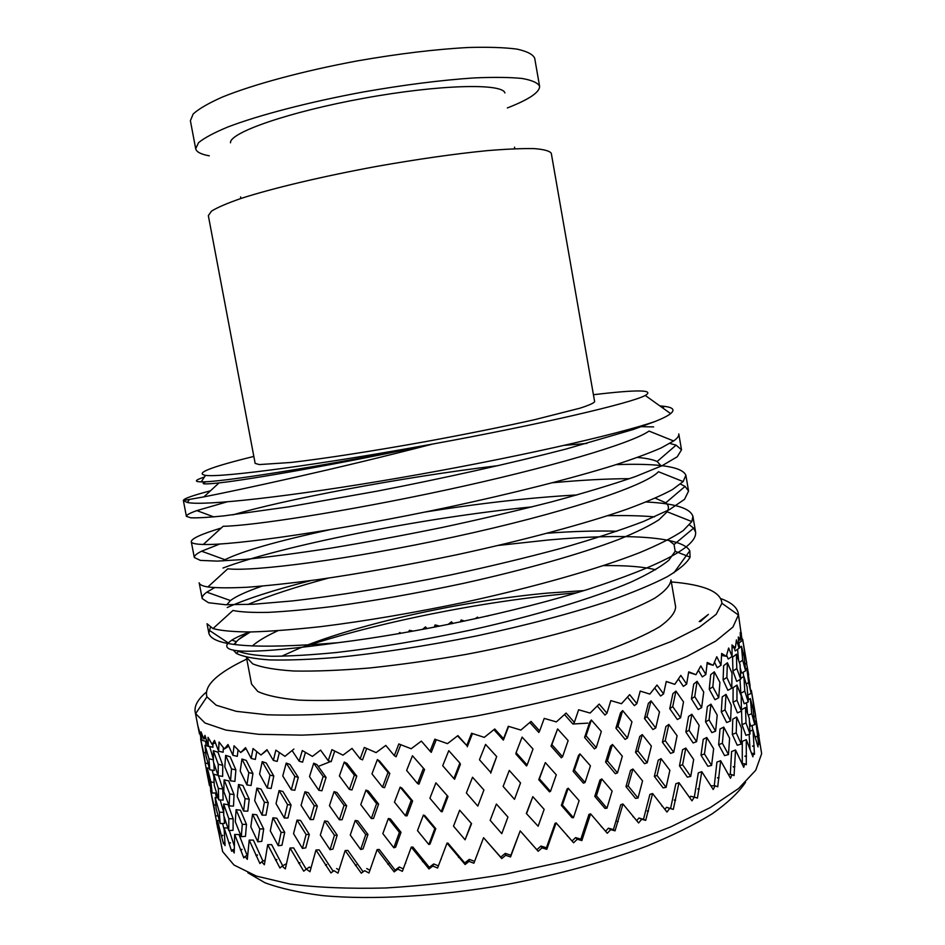 <?xml version="1.0" encoding="UTF-8"?>
<svg xmlns="http://www.w3.org/2000/svg" width="945" height="945" viewBox="0 0 945 945"><rect width="100%" height="100%" fill="white"/><g stroke="black" fill="none" stroke-linecap="round" stroke-linejoin="round"><path stroke-width="1.42" d="M700.517 621.444L699.194 621.55L708.384 614.404L700.517 621.444M249.657 631.981C241.743 634.91 235.801 637.615 231.832 640.108L228.206 642.883C218.897 654.058 255.422 654.011 337.778 642.73C414.654 633.221 515.474 612.029 587.802 589.408C661.193 565.488 697.126 546.411 695.614 532.165L693.63 528.16L689.496 524.912M654.531 516.856C641.088 515.698 625.436 515.32 607.6 515.722M214.491 587.684L206.837 592.161C203.447 594.57 201.899 596.708 202.183 598.551L208.467 602.721L225.631 604.741L253.827 604.221L292.43 600.925C337.247 595.811 392.789 586.774 450.765 574.926C489.333 566.598 525.916 557.786 560.527 548.502C592.964 539.182 620.582 530.192 643.391 521.51L669.592 509.568L684.534 499.326L688.574 491.057L685.078 486.391L680.471 484.1M629.464 478.678C607.245 478.725 581.6 480.084 552.53 482.753M219.819 544.013L201.592 551.207C196.513 553.735 194.079 555.837 194.304 557.515L200.34 560.385L217.279 561.117L245.31 559.393C269.301 556.971 297.899 553.215 331.116 548.1C366.412 542.229 403.409 535.354 442.142 527.475C480.792 519.183 517.494 510.583 552.246 501.689C584.825 492.841 612.608 484.454 635.595 476.504L662.043 465.731L677.234 456.778L681.522 449.808L676.1 445.142L669.851 443.429M586.904 443.441L564.578 445.319M226.871 501.901L196.867 510.607C189.78 513.111 186.283 515.025 186.378 516.348L190.725 517.801C197.446 518.061 208.443 517.435 223.729 515.911L288.497 506.874L377.468 491.081C442.638 478.477 511.611 463.156 566.48 448.922L633.493 429.432L655.381 421.375C662.858 418.363 667.95 415.788 670.631 413.627C675.155 409.882 673.1 407.46 664.465 406.35L659.846 405.901M204.451 477.024C194.953 480.119 193.879 481.737 201.214 481.867C218.578 482.576 319.469 467.113 432.715 444.032C338.05 464.255 249.397 479.611 219.027 482.907C203.825 484.561 199.537 484.159 206.14 481.714M678.793 433.932C679.136 435.881 677.411 438.232 673.631 440.972L649.038 431.074C630.882 443.819 547.214 468.212 446.323 489.947C345.468 511.682 251.701 525.916 223.138 526.282L203.317 544.462C195.568 544.261 191.551 543.34 191.256 541.721C191.374 538.615 201.368 534.055 221.248 528.019M232.978 514.848C282.248 500.129 398.92 477.603 498.346 465.601M637.426 457.451C646.439 458.219 653.007 459.577 657.129 461.526L661.335 466.074M616.14 464.621C658.925 463.168 682.172 466.712 685.869 475.229L683.14 481.584L658.452 471.72C644.974 486.462 559.96 514.009 454.734 536.784C349.544 559.594 252.847 571.855 227.78 568.795L207.876 586.963C202.407 586.054 199.501 584.671 199.159 582.805M222.807 560.94L224.945 559.712C242.251 551.148 276.956 541.202 329.084 529.885M425.085 512.036C480.048 503.236 530.688 497.542 577.005 494.944M655.275 498.157L665.788 502.811C668.765 505.28 669.214 508.268 667.146 511.777L658.901 519.797C649.593 525.798 636.221 532.342 618.774 539.441C580.856 553.935 524.31 569.906 463.121 583.431C416.202 593.401 372.673 601.091 332.51 606.501C307.657 609.513 286.193 611.474 268.132 612.372C252.35 612.679 240.621 612.053 232.942 610.482L212.991 628.567L207.026 623.747M226.812 604.776L230.45 600.547C236.12 596.26 246.657 591.452 262.072 586.113M547.297 533.228C573.402 531.291 596.626 530.629 616.931 531.244M668.186 539.808L674.057 544.533L675.167 551.289L668.753 560.326C660.437 567.071 647.715 574.383 630.575 582.274C592.987 598.35 534.882 615.774 471.496 629.902C422.817 640.237 377.882 647.762 336.68 652.487C311.318 654.956 289.69 656.208 271.782 656.255C256.367 655.629 245.298 653.999 238.565 651.365L236.309 653.397L233.191 649.971M234.714 644.537L236.463 641.702C239.038 638.702 243.668 635.453 250.354 631.969L238.849 639.34M593.413 394.726C637.591 389.458 654.885 389.706 645.27 395.459C631.343 403.113 540.859 424.317 432.715 444.032C334.92 469.405 239.345 489.923 203.872 496.881L183.342 500.496C183.59 498.688 192.626 495.463 210.451 490.821M638.643 426.632L653.621 426.904M673.631 440.972L661.216 447.906C649.239 453.163 633.457 458.975 613.848 465.342C571.796 478.43 512.568 493.396 449.347 506.981C336.656 530.972 233.108 545.525 203.317 544.462M683.14 481.584L672.533 489.534C661.5 495.523 646.262 502.09 626.83 509.237C584.825 523.884 523.66 540.268 457.876 554.514C407.508 565.063 360.695 573.45 317.449 579.675C290.623 583.23 267.305 585.746 247.531 587.223C230.096 588.097 216.877 588.014 207.876 586.963M222.961 568.028C280.476 546.328 419.426 518.084 532.106 506.863M646.132 501.984C674.801 503.413 690.393 508.221 692.921 516.395L691.846 521.581L683.188 530.606C673.183 537.374 658.594 544.757 639.434 552.742C597.665 569.044 534.669 586.963 466.381 601.87C414.005 612.821 365.597 621.066 321.158 626.594C293.741 629.594 270.211 631.39 250.555 631.969C233.498 631.874 220.976 630.74 212.991 628.567M227.225 607.517C246.739 598.764 274.664 589.774 310.988 580.561M498.369 545.43L548.891 539.938C621.609 533.441 681.735 535.85 689.803 550.829L690.098 557.148C686.944 562.972 679.29 569.516 667.135 576.781C652.298 584.4 633.256 592.35 610.009 600.642C571.489 613.399 527.038 625.141 476.682 635.902C425.971 646.049 379.205 653.231 336.408 657.448C310.149 659.539 287.859 660.366 269.514 659.917C253.827 658.783 242.759 656.61 236.309 653.397M234.053 644.443L236.297 641.643M183.436 500.673L187.405 502.492C203.754 506.118 289.205 496.881 399.192 477.922C509.095 458.998 617.321 434.688 655.369 421.375M328.506 578.08C296.317 586.75 269.396 595.574 247.744 604.528M210.369 627.421L208.857 633.15C212.034 646.262 255.008 649.451 337.79 642.73M432.715 444.032C320.579 464.656 221.555 477.78 205.549 475.37C194.54 473.362 210.629 467.054 253.827 456.435M576.533 592.846L569.776 593.436C481.229 601.528 378.024 622.164 300.545 647.809M206.211 692.236C197.871 699.335 194.186 705.915 195.166 711.963L195.639 713.652L204.994 723.008L225.902 730.083L258.422 734.289L301.857 735.139C335.735 733.97 373.062 730.875 413.839 725.866L476.398 715.967C518.557 707.852 558.507 698.674 596.236 688.421C631.614 677.837 661.831 667.17 686.873 656.421L715.849 641.041L732.918 627.067L738.399 615.018L738.246 613.27C737.029 607.257 731.265 602.402 720.964 598.681M671.328 581.931C704.108 584.66 720.976 591.783 721.909 603.276L716.204 614.321L699.548 627.137L671.741 641.277L633.351 656.09C588.499 671.056 532.389 685.243 472.854 696.453C433.046 703.281 394.809 708.514 358.131 712.152C323.391 714.763 293.092 715.637 267.258 714.786L236.274 711.337L216.169 705.194L206.931 696.867C203.766 685.775 217.043 673.183 246.775 659.078M200.458 734.17L199.454 733.887L197.812 725.677L201.982 740.337L201.001 731.832L203.837 739.061L204.959 735.364L208.313 746.148L208.03 737.324L212.129 744.424L214.48 740.372L218.614 751.192L219.027 742.014L224.402 748.948L228.005 744.506L232.907 755.327L234.053 745.794L240.703 752.515L245.546 747.66L251.205 758.457L253.047 748.546L260.938 755.008L266.974 749.692L273.365 760.441L275.869 750.153L284.941 756.331L292.099 750.543L299.152 761.209L302.294 750.543L312.417 756.402L320.591 750.129L328.234 760.69L331.919 749.657L342.976 755.161L352.012 748.416L360.139 758.835L364.297 747.448L376.098 752.61L385.808 745.404L394.325 755.657L398.814 743.951L411.158 748.747L421.352 741.104L430.093 751.192L434.83 739.191L447.481 743.632L457.912 735.6L466.759 745.499L471.579 733.261L484.301 737.372L494.743 728.985L503.531 738.707L508.304 726.28L520.849 730.072L531.055 721.413L539.642 730.946L544.237 718.401L556.357 721.909L566.102 713.05L574.359 722.382L578.635 709.778L590.117 713.062L599.189 704.06L606.962 713.227L610.824 700.611L621.456 703.718L629.665 694.658L636.871 703.659L640.202 691.102L649.829 694.079L657.023 685.042L663.567 693.89L666.284 681.451L674.777 684.334L680.837 675.391L686.649 684.109L688.704 671.848L695.957 674.695L700.812 665.894L705.856 674.506L707.203 662.457L713.18 665.304L716.771 656.728L721.023 665.221L721.649 653.432L726.303 656.326L728.63 648.01L732.091 656.432L731.997 644.915L735.352 647.892L736.427 639.871L739.096 648.223L738.305 637.013L740.396 640.108L740.254 632.406L742.179 640.698L738.246 613.27M741.364 633.032L741.293 634.083M488.222 615.892L486.958 616.175M478.406 618.089L477.532 617.12L476.315 618.077M462.377 620.381L461.113 619.967L460.321 621.987M453.021 623.499L451.438 621.751M436.625 625.401L435.09 624.928L434.204 627.244M427.057 628.602L425.498 626.889L422.415 629.476M411.134 630.894L409.339 630.362L408.748 631.945M400.68 633.351L399.9 632.489L398.483 633.729M583.927 590.601L547.521 593.094C466.924 600.441 368.644 621.397 307.196 645.128M300.404 647.821L281.575 656.255M251.535 684.05L257.761 691.457C266.502 695.555 280.192 698.449 298.844 700.127C320.213 701.001 345.445 700.363 374.527 698.249C405.263 695.248 437.358 690.878 470.799 685.149C520.813 675.734 567.874 663.768 605.249 651.14C628.153 642.718 646.274 634.603 659.598 626.807C669.946 619.365 675.297 612.762 675.651 606.973L670.974 579.911C670.548 585.179 665.115 591.286 654.696 598.232C641.312 605.556 623.145 613.234 600.205 621.278C562.795 633.386 515.722 645.057 465.72 654.46C432.278 660.236 400.196 664.748 369.471 667.997C340.389 670.418 315.157 671.422 293.789 671.009C275.137 669.804 261.422 667.406 252.669 663.827L246.421 657.212L251.535 684.05M587.707 723.138L572.989 724M247.873 872.79L264.907 882.736C280.192 888.394 299.471 892.694 322.741 895.624C372.259 900.207 438.893 896.415 507.016 884.437C558.767 874.479 605.473 861.675 647.112 845.999C672.722 835.463 694.457 824.713 712.294 813.751C727.685 802.872 738.742 792.406 745.499 782.365M755.516 715.967L761.646 753.661L755.752 770.21L738.671 788.449L710.156 807.644L670.726 826.875C639.446 839.408 604.387 850.854 565.559 861.202L505.15 874.208C463.877 881.083 424.081 885.678 385.749 887.981C349.331 888.902 317.355 887.579 289.843 884.024L256.402 876.086L233.994 865.029L222.642 851.61L214.751 812.499M318.252 766.419L330.679 761.505M759.048 735.623L755.811 720.846L758.67 744.625L758.008 743.597L758.02 746.904L753.011 729.93L754.476 754.37L753.33 753.378L752.881 756.803L746.29 739.675L746.302 764.729L744.672 763.773L743.739 767.305L735.529 749.987L734.064 775.597L731.926 774.64L730.509 778.267L720.669 760.713L717.739 786.783L715.105 785.815L713.215 789.5L701.781 771.675L697.422 798.123L694.315 797.119L691.964 800.84L678.994 782.684L673.301 809.393L669.745 808.341L666.969 812.062L652.593 793.54L645.695 820.378L641.738 819.256L638.596 822.953L622.968 804.006L615.041 830.844L610.742 829.627L607.269 833.266L590.613 813.858L581.86 840.577L577.289 839.231L573.58 842.775L556.121 822.894L546.789 849.331L542.04 847.854L538.166 851.268L520.199 830.891L510.548 856.938L505.705 855.296L501.76 858.568L483.568 837.695L473.894 863.21L469.051 861.403L465.105 864.51L447.009 843.141L437.582 868.03L432.822 866.057L428.995 868.963L411.288 847.133L402.369 871.314L397.798 869.164L394.159 871.869L377.114 849.614L368.963 873.015L364.652 870.699L361.273 873.192L345.149 850.559L337.991 873.145L333.998 870.664L330.963 872.944L315.973 850.004L309.96 871.739L306.369 869.116L303.723 871.184L290.044 848.008L285.319 868.904L282.165 866.14L279.944 868.018L267.707 844.665L264.376 864.722L261.671 861.852L259.91 863.541L249.208 840.093L247.306 859.359L245.086 856.383L243.798 857.906L234.655 834.435L234.206 852.945L232.482 849.898L231.655 851.268L224.095 827.855L225.087 845.645L223.835 842.55L223.481 843.779L217.48 820.484L219.854 837.636L216.594 822.729M742.038 763.619L744.672 763.773M705.856 674.506L702.277 676.903L698.426 670.324M718.743 697.741L714.975 699.725L709.258 689.212L712.837 686.85L718.743 697.741L719.913 682.384L714.29 671.824L710.687 674.695L709.258 689.212M730.556 720.952L726.646 722.535L721.295 711.845L725.051 709.884L730.556 720.952L731.241 705.206L726.008 694.398L722.24 696.855L721.295 711.845M741.293 744.046L737.242 745.239L732.328 734.442L736.238 732.883L741.293 744.046L741.471 728.016L736.687 717.042L732.777 719.11L732.328 734.442M746.503 756.083L744.837 756.201L746.361 755.764M697.103 681.321L693.724 684.074L691.433 698.863L694.74 696.619L701.639 707.663L703.718 692.012L697.103 681.321L694.74 696.619M710.959 704.167L707.368 706.506L705.537 721.779L709.069 719.96L715.601 731.182L717.208 715.117L710.959 704.167L709.069 719.96M723.775 727.095L720.007 729.032L718.649 744.672L722.382 743.266L728.489 754.571L729.599 738.199L723.775 727.095L722.382 743.266M735.529 749.987L731.607 751.523L730.296 774.463M688.61 672.391L695.957 674.695M746.361 756.709L744.837 756.201M751.594 753.342L753.33 753.378M721.023 665.221L717.255 667.737L714.503 662.232M731.761 688.196L727.851 690.311L723.102 679.916L726.859 677.435L731.761 688.196L732.021 673.183L727.402 662.74L723.634 665.705L723.102 679.916M741.423 711.16L737.407 712.873L733.048 702.289L736.946 700.21L741.423 711.16L741.187 695.78L736.982 685.078L733.096 687.653L733.048 702.289M750.035 734.017L745.912 735.34L741.99 724.661L745.995 722.96L750.035 734.017L749.279 718.365L745.51 707.498L741.53 709.683L741.99 724.661M754.122 745.924L752.468 746.101L754.015 745.605M746.29 739.675L742.274 741.352L742.274 763.631M707.084 663.591L713.18 665.304M754.063 746.538L752.468 746.101M757.099 743.609L758.008 743.597M732.091 656.432L728.205 659.043L726.646 655.204M740.691 679.183L736.71 681.404L732.918 671.104L736.793 668.517L740.691 679.183L740.053 664.548L736.427 654.188L732.588 657.236L732.918 671.104M748.251 701.934L744.188 703.765L740.809 693.276L744.766 691.078L748.251 701.934L747.093 686.956L743.892 676.336L740.667 678.522M748.216 715.223L751.747 713.64L754.771 724.591L750.661 726.043L749.456 721.637M757.784 736.427L756.165 736.639L757.713 736.108M753.011 729.93L749.917 731.3M721.555 655.44L726.303 656.326M757.819 737.005L756.165 736.639M732.032 647.514L735.352 647.892M754.771 724.591L753.118 709.376L750.342 698.591L748.097 699.879M755.811 720.846L754.453 721.496M739.096 648.223L735.186 650.916L734.182 647.762M739.356 662.504L742.687 660.212L745.617 670.796L741.636 673.112L740.218 667.902M746.231 684.003L748.629 682.609L751.133 693.394L747.743 695.024M752.196 705.691L753.602 705.017L755.669 715.908L753.933 716.582M742.179 640.698L738.754 643.132M743.349 653.574L744.695 652.617L746.692 663.142L744.943 664.217M748.345 675.096L750.094 685.704M745.617 670.796L744.105 656.562L741.447 646.274L739.096 648.175M738.718 648.483L737.596 649.392L738.565 660.224M751.133 693.394L746.869 668.28L745.463 669.261M752.267 695.721L751.334 690.393L750.779 690.724M738.529 639.942L740.396 640.108M743.526 644.336L742.605 639.092L742.026 639.576M461.113 619.967L464.609 621.078M461.869 621.656L462.388 620.357M435.09 624.928L439.732 626.169M436.058 626.889L436.696 625.224M409.339 630.362L413.213 631.154M410.886 631.567L411.264 630.563M208.231 775.042L207.345 774.888L209.447 785.555L210.381 785.661M215.791 805.034L213.759 804.868L210.534 790.351L215.472 815.866L218.059 815.878M210.877 790.422L210.121 785.626M217.669 828.222L218.425 827.761M218.366 827.347L217.492 827.347M224.851 842.184L223.835 842.55M205.703 753.011L203.612 752.468L200.612 739.049L205.266 763.099L208.065 763.619M214.125 782.484L210.9 781.964L207.309 767.919L208.739 778.656L212.164 793.032L216.57 792.973M223.681 812.393L219.334 812.145L215.141 797.545L216.157 808.707L220.161 823.556L224.532 823.438L224.012 816.456M200.99 739.179L200.198 734.088M207.345 774.888L204.805 760.961M215.507 793.304L216.488 797.757M210.534 790.351L211.562 790.54M221.496 836.337L222.902 835.404L221.272 835.451M222.583 823.497L224.178 829.816M217.48 820.484L219.358 820.626M234.254 849.177L232.482 849.898M201.982 740.337L206.601 741.541L206.435 740.148M213.381 759.804L208.963 758.74L205.03 745.239L205.975 755.882L209.766 769.762L214.302 770.506L213.735 762.78M213.747 774.262L214.291 785.413L218.697 799.86L223.126 800.131L222.784 789.028L218.319 788.39L213.747 774.262L218.011 775.278M223.622 804.03L223.741 815.618L228.749 830.537L233.049 830.312L233.155 818.842L228.832 818.689L223.622 804.03L228.099 804.656L233.155 818.842M205.408 741.234L206.388 745.688M200.612 739.049L201.757 739.451M212.188 770.163L213.842 776.672M207.309 767.919L209.4 768.45M220.138 799.954L223.681 812.168M215.141 797.545L218.118 798.017M229.186 843.779L230.509 842.81L228.891 842.893M229.281 830.513L234.313 846.094M224.095 827.855L227.899 828.056M200.104 732.694L199.442 733.001M247.673 855.213L245.086 856.383M208.313 746.148L212.932 747.282L212.814 744.069M213.334 750.708L213.405 761.776L218.165 775.715L222.654 776.377L222.748 765.308L218.248 764.269L213.334 750.708L217.988 752.208L222.748 765.308M224.13 779.838L223.764 791.426L229.162 805.92L233.51 806.097L234.041 794.556L229.694 794.001L224.13 779.838L228.643 780.865L234.041 794.556M236.096 809.664L235.281 821.725L241.294 836.668L245.476 836.337L246.468 824.406L242.298 824.335L236.096 809.664L240.443 810.208L246.468 824.406M205.03 745.239L209.731 746.786L213.369 759.237M218.472 775.762L222.784 789.028M240.821 850.405L242.038 849.39L240.467 849.52M234.655 834.435L238.99 834.577L247.129 855.461M205.809 738.116L203.837 739.061M265.096 860.092L261.671 861.852M218.614 751.192L223.138 752.255L223.339 747.625M225.642 755.362L224.804 766.856L230.545 780.818L234.903 781.409L235.884 769.915L231.525 768.923L225.642 755.362L230.178 756.803L235.884 769.915M238.518 784.504L237.242 796.552L243.621 811.058L247.803 811.153L249.232 799.151L245.074 798.655L238.518 784.504L242.877 785.472L249.232 799.151M252.551 814.306L250.815 826.851L257.831 841.782L261.8 841.357L263.69 828.942L259.757 828.942L252.551 814.306L256.709 814.779L263.69 828.942M256.438 856.052L257.524 855.001L256.024 855.166M249.208 840.093L253.378 840.129L262.982 861.178M215.365 742.735L212.129 744.424M286.229 864.722L285.567 864.132L282.165 866.14M232.907 755.327L237.289 756.354L238.046 749.905M241.955 759.036L240.219 771.002L246.928 784.952L251.086 785.484L252.929 773.53L248.807 772.585L241.955 759.036L246.291 760.441L252.929 773.53M256.886 788.118L254.689 800.663L262.06 815.133L265.994 815.157L268.286 802.683L264.411 802.234L256.886 788.118L260.997 789.04L268.286 802.683M272.928 817.815L270.282 830.879L278.267 845.74L281.964 845.243L284.705 832.321L281.09 832.38L272.928 817.815L276.802 818.24L284.705 832.321M275.987 860.564L276.909 859.477L275.527 859.678M267.707 844.665L271.64 844.629L282.732 865.809M228.749 746.148L224.402 748.948M310.929 868.148L309.405 867.037L306.369 869.116M251.205 758.457L255.339 759.437L256.78 751.665M262.202 761.646L259.591 774.073L267.234 787.988L271.12 788.473L273.79 776.046L269.986 775.124L262.202 761.646L266.266 763.028L273.79 776.046M279.106 790.575L276.034 803.628L284.327 818.016L287.953 817.992L291.072 805.022L287.54 804.597L279.106 790.575L282.898 791.473L291.072 805.022M297.049 820.083L293.552 833.655L302.435 848.421L305.767 847.866L309.31 834.435L306.097 834.529L297.049 820.083L300.557 820.461L309.31 834.435M299.305 863.789L300.037 862.702L298.785 862.915M290.044 848.008L293.647 847.913L306.192 869.164M246.007 748.546L240.703 752.515M330.963 872.944L333.998 870.664M273.365 760.441L277.18 761.41L279.342 752.563M286.217 763.064L282.768 775.975L291.296 789.796L294.828 790.256L298.289 777.369L294.864 776.436L286.217 763.064L289.926 764.446L298.289 777.369M304.94 791.768L301.065 805.329L310.22 819.598L313.433 819.539L317.319 806.085L314.224 805.66L304.94 791.768L308.342 792.654L317.319 806.085M324.619 820.981L320.331 835.085L330.041 849.697L332.923 849.118L337.211 835.167L334.459 835.274L324.619 820.981L327.691 821.359L337.211 835.167M326.143 865.632L326.663 864.533L325.576 864.769M315.973 850.004L319.174 849.874L333.089 871.16M267.199 750.082L260.938 755.008M361.273 873.192L364.652 870.699M299.152 761.209L302.577 762.178L305.448 752.409M313.705 763.217L309.499 776.613L318.819 790.303L321.914 790.764L326.084 777.404L323.131 776.459L313.705 763.217L316.977 764.611L326.084 777.404M334.058 791.626L329.451 805.672L339.361 819.787L342.102 819.728L346.661 805.778L344.063 805.341L334.058 791.626L336.987 792.524L346.661 805.778M355.226 820.473L350.264 835.085L360.671 849.496L363.045 848.917L367.948 834.47L365.739 834.553L355.226 820.473L357.789 820.862L367.948 834.47M356.1 865.986L356.395 864.888L355.497 865.124M345.149 850.559L347.878 850.417L362.833 871.42M293.907 749.078L287.93 753.921M394.159 871.869L395.104 870.132L399.298 867.014L397.798 869.164M328.234 760.69L331.175 761.67L334.731 751.074M344.263 762.06L339.397 775.928L349.402 789.453L351.989 789.925L356.773 776.105L354.351 775.136L344.263 762.06L347.028 763.489L356.773 776.105M365.987 790.079L360.766 804.62L371.302 818.524L373.499 818.488L378.614 804.077L376.594 803.604L365.987 790.079L368.373 791.024L378.614 804.077M388.36 818.488L382.843 833.596L393.817 847.783L395.612 847.216L401.023 832.309L399.404 832.344L388.36 818.488L390.356 818.925L401.023 832.309M388.702 864.781L388.738 863.718L388.052 863.943M377.114 849.614L379.288 849.484L395.104 870.132M405.181 863.647L405.736 863.021M428.995 868.963L429.29 867.297L433.708 863.943L432.822 866.057M360.139 758.835L362.549 759.863L366.695 748.523M377.386 759.567L371.964 773.872L382.536 787.197L384.544 787.717L389.812 773.482L387.993 772.431L377.386 759.567L379.583 761.056L389.812 773.482M400.16 787.15L394.467 802.128L405.476 815.807L407.071 815.818L412.611 800.982L411.205 800.439L400.16 787.15L401.944 788.142L412.611 800.982M423.407 815.051L417.489 830.62L428.853 844.535L430.034 844.027L435.787 828.682L434.806 828.647L423.407 815.051L424.777 815.547L435.787 828.682M423.336 862.017L422.663 861.19M411.288 847.133L412.87 847.051L429.29 867.297M440.559 860.127L441.079 859.383M465.105 864.51L464.739 862.95L469.287 859.371L469.051 861.403M394.325 755.657L396.12 756.756L400.751 744.719M412.457 755.74L406.633 770.458L417.584 783.559L418.978 784.149L424.588 769.525L412.457 755.74L424.588 769.525M435.917 782.838L429.904 798.23L441.22 811.649L442.189 811.743L447.989 796.505L435.917 782.838L447.989 796.505M459.672 810.208L453.505 826.166L465.094 839.798L471.555 823.638L459.672 810.208L471.555 823.638M459.341 857.717L458.656 856.902M447.009 843.141L447.954 843.129L464.739 862.95M476.965 855.107L477.39 854.221M501.76 858.568L500.72 857.15L505.291 853.37L505.705 855.296M430.093 751.192L431.263 752.374L436.259 739.711M453.872 778.585L454.616 779.271L460.416 764.304L459.884 763.076L448.769 750.661L442.709 765.722L453.872 778.585L459.884 763.076M477.816 806.12L483.934 790.008L472.547 777.239L466.369 792.961L477.816 806.12L483.934 790.008M490.171 820.331L501.783 833.655L507.937 817.035L496.397 804.03L490.171 820.331M513.619 848.657L513.986 847.677M495.971 851.929L495.286 851.15M483.568 837.695L500.72 857.15M536.807 849.732L540.965 846.058L542.04 847.854M466.759 745.499L457.534 735.895M490.656 772.36L479.458 759.756L490.656 772.36L496.68 756.567L485.576 744.4L479.458 759.756M514.493 799.328L503.13 786.453L514.493 799.328L520.541 782.932L509.272 770.435L503.13 786.453M538.154 826.237L526.33 813.48L538.154 826.237L544.155 809.357L532.826 796.647L526.33 813.48M532.46 844.795L531.74 844.157M520.199 830.891L510.879 855.26L505.291 853.37M549.777 840.92L549.813 839.833M572.032 841.003L575.588 837.601L577.289 839.231M503.531 738.707L503.366 740.112L493.904 729.658M527.133 765.025L526.542 765.958L515.899 754.039L516.1 752.681L527.133 765.025L533.015 749.019L522.112 737.1L516.1 752.681M550.486 791.402L549.47 791.851L538.756 779.696L539.382 778.81L550.486 791.402L556.286 774.817L545.324 762.591L538.756 779.696M573.45 817.697L572.032 817.673L561.342 805.388L562.381 804.986L573.45 817.697L579.108 800.651L568.193 788.224L566.953 789.205L561.342 805.388M490.727 773.164L496.68 756.567M568.051 836.455L567.307 835.971M556.121 822.894L555.105 823.249L546.446 847.771L540.965 846.058M584.66 832.061L584.447 831.033M605.544 831.234L608.45 828.174L610.742 829.627M539.642 730.946L538.839 732.481L529.814 722.488M562.57 756.721L561.342 757.795L551.029 746.137L551.88 744.636L562.57 756.721L568.134 740.585L557.609 728.914L551.029 746.137M585.038 782.531L583.419 783.145L573.119 771.25L574.383 770.222L585.038 782.531L590.436 765.84L579.946 753.874L578.505 755.468L573.119 771.25M606.95 808.235L604.954 808.377L594.771 796.375L596.425 795.808L606.95 808.235L612.124 791.095L601.776 778.94L599.945 780.086L594.771 796.375M618.195 821.63L617.132 821.311L617.888 821.276M602.012 827.099L601.268 826.721M590.613 813.858L588.971 814.377L580.856 839.148L575.588 837.601M617.593 822.292L617.132 821.311M636.694 820.626L638.926 818.004L641.738 819.256M574.359 722.382L572.918 724.071L564.484 714.538M596.236 747.649L594.417 748.877L584.589 737.454L586.054 735.801L596.236 747.649L601.327 731.454L591.346 720.019L589.692 722.216L584.589 737.454M617.487 772.915L615.301 773.683L605.58 762.048L607.422 760.867L617.487 772.915L622.33 756.189L612.478 744.471L610.458 746.219L605.58 762.048M638.017 798.053L635.489 798.371L625.968 786.63L628.177 785.897L638.017 798.053L642.553 780.901L632.926 769.017L630.551 770.317L625.968 786.63M648.471 811.153L647.23 810.904L648.199 810.798M633.67 816.929L632.961 816.657M622.968 804.006L620.77 804.691L613.411 829.592L608.45 828.174M647.939 811.814L647.23 810.904M664.926 809.393L666.485 807.29L669.745 808.341M606.962 713.227L604.965 715.07L597.264 705.998M627.48 737.998L625.117 739.392L615.927 728.182L617.959 726.386L627.48 737.998L631.957 721.826L622.66 710.605L620.475 712.955L615.927 728.182M647.207 762.757L644.525 763.702L635.512 752.291L637.887 750.944L647.207 762.757L651.365 746.077L642.281 734.596L639.765 736.498L635.512 752.291M666.095 787.374L663.095 787.882L654.353 776.388L657.058 775.479L666.095 787.374L669.875 770.305L661.087 758.658L658.252 760.134L654.353 776.388M675.628 800.202L674.246 800.025L675.38 799.848M662.457 806.179L661.795 805.979M652.593 793.54L649.9 794.402L643.498 819.303L638.926 818.004M675.155 800.864L674.246 800.025M689.767 797.722L690.665 796.281L694.315 797.119L698.308 772.892L701.781 771.675M636.871 703.659L634.355 705.655L627.504 697.091M655.736 727.981L652.912 729.528L644.478 718.531L647.006 716.582L655.736 727.981L659.492 711.916L651.01 700.895L648.353 703.375L644.478 718.531M673.714 752.279L670.596 753.389L662.41 742.203L665.245 740.691L673.714 752.279L677.081 735.73L668.871 724.449L665.918 726.504L662.41 742.203M690.724 776.424L687.334 777.121L679.479 765.84L682.609 764.753L690.724 776.424L693.665 759.52L685.81 748.086L682.585 749.716L679.479 765.84M699.253 789.004L697.753 788.91L699.028 788.662M678.994 782.684L675.864 783.724L670.584 808.507L666.485 807.29M698.863 789.666L697.753 788.91M710.864 785.768L715.105 785.815M663.567 693.89L660.614 696.028L654.696 688.019M680.565 717.798L677.352 719.511L669.757 708.691L672.722 706.6L680.565 717.798L683.518 701.911L675.935 691.067L672.722 706.6M696.595 741.683L693.134 742.971L685.846 731.962L689.07 730.296L696.595 741.683L699.111 725.347L691.858 714.243L689.07 730.296M711.597 765.426L707.899 766.289L700.989 755.197L704.462 753.956L711.597 765.426L713.64 748.747L706.777 737.502L704.462 753.956M719.039 777.794L717.456 777.77L718.838 777.463M718.732 778.444L717.456 777.77M701.639 707.663L698.119 709.518L691.433 698.863M715.601 731.182L711.868 732.623L705.537 721.779M728.489 754.571L724.567 755.61L718.649 744.672M727.402 662.74L726.859 677.435M734.584 767.399L733.178 766.808L734.643 766.43M736.427 654.188L736.793 668.517M736.982 685.078L736.946 700.21M741.447 646.274L742.687 660.212M743.892 676.336L744.766 691.078M740.006 679.561L740.809 693.276M745.51 707.498L745.995 722.96M746.692 663.142L743.526 644.36M742.605 639.092L744.695 652.617M738.931 643.002L739.675 647.715M746.869 668.28L748.629 682.609M743.136 672.249L743.668 676.49M750.342 698.591L751.747 713.64M746.55 702.702L747.507 713.168M749.137 734.3L750.035 749.22M755.669 715.908L754.441 708.537M746.526 663.248L748.688 674.895M751.334 690.393L753.602 705.017M747.767 695.012L748.499 699.643M752.137 725.524L752.716 730.06M476.67 618.479L476.209 617.959L475.099 618.821M477.532 617.12L476.209 617.959M451.58 623.794L450.446 622.554L448.013 624.515M425.923 628.815L424.848 627.645L422.746 629.405M399.865 633.493L399.121 633.622M686.649 684.109L683.353 686.389L678.427 679.018M666.26 681.546L674.777 684.334M503.366 740.112L508.646 726.386M467.267 746.786L472.476 733.556M338.96 870.002L336.597 868.526M369.908 870.25L366.731 868.538M403.267 868.88L399.298 867.014M438.385 865.892L433.708 863.943M474.603 861.356L469.287 859.371M720.669 760.713L716.936 762.095L714.278 785.685M706.777 737.502L703.245 739.285L700.989 755.197M691.858 714.243L688.551 716.452L685.846 731.962M675.935 691.067L672.875 693.689L669.757 708.691M217.551 827.655L218.378 827.489M221.307 835.782L222.902 835.404M228.903 843.235L230.509 842.81M205.266 763.099L203.612 752.468M240.443 849.874L242.038 849.39M209.766 769.762L208.963 758.74M212.164 793.032L210.9 781.964M255.977 855.532L257.524 855.001M218.165 775.715L218.248 764.269M218.697 799.86L218.319 788.39M275.444 860.056L276.909 859.477M230.545 780.818L231.525 768.923M229.162 805.92L229.694 794.001M298.691 863.317L300.037 862.702M246.928 784.952L248.807 772.585M243.621 811.058L245.074 798.655M325.458 865.183L326.663 864.533M267.234 787.988L269.986 775.124M262.06 815.133L264.411 802.234M355.355 865.561L356.395 864.888M291.296 789.796L294.864 776.436M284.327 818.016L287.54 804.597M387.899 864.391L388.738 863.718M318.819 790.303L323.131 776.459M310.22 819.598L314.224 805.66M422.498 861.651L423.124 860.989M349.402 789.453L354.351 775.136M339.361 819.787L344.063 805.341M458.479 857.375L458.868 856.725M382.536 787.197L387.993 772.431M371.302 818.524L376.594 803.604M510.548 856.938L510.879 855.26M417.584 783.559L423.407 768.391M405.476 815.807L411.205 800.439M546.789 849.331L546.446 847.771M441.22 811.649L447.233 795.879M581.86 840.577L580.856 839.148M615.041 830.844L613.411 829.592M645.695 820.378L643.498 819.303M557.609 728.914L551.88 744.636M545.324 762.591L539.382 778.81M532.826 796.647L526.719 813.22M673.301 809.393L670.584 808.507M591.346 720.019L586.054 735.801M579.946 753.874L574.383 770.222M568.193 788.224L562.381 804.986M622.66 710.605L617.959 726.386M612.478 744.471L607.422 760.867M601.776 778.94L596.425 795.808M685.81 748.086L682.609 764.753M668.871 724.449L665.245 740.691M661.087 758.658L657.058 775.479M651.01 700.895L647.006 716.582M642.281 734.596L637.887 750.944M632.926 769.017L628.177 785.897M465.094 839.798L471.236 823.508M428.853 844.535L434.806 828.647M393.817 847.783L399.404 832.344M360.671 849.496L365.739 834.553M330.041 849.697L334.459 835.274M302.435 848.421L306.097 834.529M278.267 845.74L281.09 832.38M257.831 841.782L259.757 828.942M241.294 836.668L242.298 824.335M228.749 830.537L228.832 818.689M220.161 823.556L219.334 812.145M215.472 815.866L213.759 804.868M714.29 671.824L712.837 686.85M726.008 694.398L725.051 709.884M736.687 717.042L736.238 732.883M728.323 774.262L731.926 774.64M734.808 766.761L733.178 766.808M209.282 155.83C200.966 154.33 196.43 151.956 195.686 148.731L190.394 120.736L193.134 114.014C198.781 108.864 208.538 103.194 222.429 97.028C253.402 84.448 303.428 70.899 357.352 60.893C398.707 53.688 435.81 49.223 468.661 47.486C488.459 46.943 504.547 47.474 516.939 49.105C526.967 51.302 532.874 54.326 534.681 58.165L539.583 86.231C539.831 92.232 529.082 99.473 507.359 107.943M255.15 463.393L259.32 464.574L290.942 462.471C323.095 458.797 373.369 451.048 426.514 441.457C467.149 433.968 503.177 426.715 534.587 419.686L579.852 408.216C588.841 405.334 593.767 403.161 594.641 401.696L551.289 153.326C549.742 150.964 544.107 149.404 534.374 148.625C522.278 148.377 506.461 149.05 486.935 150.668C454.486 153.893 417.69 159.138 376.535 166.426C322.824 176.313 272.727 188.232 241.424 198.32C227.343 203.187 217.362 207.463 211.467 211.148L208.337 215.649L255.15 463.393M277.842 630.752C266.289 636.068 257.761 641.159 252.268 646.026M655.617 569.752C643.309 566.705 625.968 565.323 603.595 565.618M230.497 142.789C229.363 132.631 289.241 111.77 364.144 98.209C439.035 84.542 502.409 83.018 504.902 92.929M195.686 148.731L198.544 142.671C204.262 137.946 214.09 132.69 228.028 126.913C259.107 115.066 309.145 102.001 363.01 92.031C404.306 84.802 441.327 80.101 474.059 77.927C493.774 77.065 509.78 77.242 522.077 78.459C532.023 80.23 537.847 82.829 539.583 86.231M693.63 528.16L674.057 544.533M206.837 592.161L230.45 600.547M685.078 486.391L665.788 502.811M201.592 551.207L224.945 559.712M676.1 445.142L657.129 461.526M196.867 510.607L213.83 516.915M664.465 406.35L662.669 407.921M236.463 641.702L231.832 640.108M219.027 482.907L203.872 496.881M667.146 511.777L691.846 521.581M675.167 551.289L690.098 557.148M695.614 532.165L692.957 516.62M688.574 491.057L685.905 475.465M681.51 449.808L678.829 434.157M208.857 633.15L207.12 624.102M202.206 598.551L199.23 583.077M194.316 557.515L191.315 541.91M186.401 516.336L183.377 500.602M205.549 475.37L201.202 481.867M189.295 499.669L187.405 502.492M645.27 395.459L670.643 413.627M514.789 148.719L514.517 147.148M240.88 198.497L240.585 196.938M206.931 696.867L195.639 713.652M721.909 603.276L738.399 615.018M197.954 726.398L195.166 711.963M207.935 778.018L206.542 770.801M754.441 708.549L752.267 695.733M673.939 572.788L689.803 550.817M228.206 642.883L209.046 630.161"/></g></svg>
